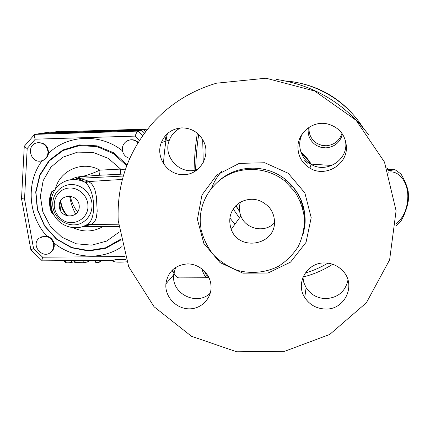 <?xml version="1.0" encoding="UTF-8"?>
<svg xmlns="http://www.w3.org/2000/svg" width="430" height="430" viewBox="0 0 430 430"><rect width="100%" height="100%" fill="white"/><g stroke="black" fill="none" stroke-linecap="round" stroke-linejoin="round"><path stroke-width="0.64" d="M240.456 202.116C238.946 206.787 239.091 211.42 240.886 216.021C245.697 229.287 264.896 233.302 274.41 222.912M274.437 221.106C276.184 245.111 239.058 251.921 231.216 229.346C227.642 217.978 230.733 208.894 240.477 202.105C251.287 197.004 260.908 198.81 269.341 207.534C272.545 211.528 274.243 216.053 274.437 221.106M290.97 184.556L290.825 186.647M290.922 186.76L291.809 185.47M302.913 277.398L303.865 282.714L306.117 287.659C310.761 294.684 317.356 298.339 325.908 298.63C337.996 297.743 345.354 291.54 347.972 280.021M302.989 132.859C296.318 143.362 300.226 158.417 311.089 164.33C325.575 173.43 346.79 161.148 345.827 143.942L345.553 140.803M180.665 127.941C175.349 130.483 171.591 134.515 169.404 140.024C162.083 157.004 181.137 176.45 197.961 169.146M175.585 267.406L173.586 274.888L173.548 277.398C173.521 295.211 197.961 305.725 210.291 293.072M301.317 200.536L302.559 207.534M303.042 205.422L303.252 210.179M276.581 79.448C314.513 85.28 345.091 103.625 368.316 134.477M118.202 220.579C116.75 183.024 128.704 150.005 154.069 121.518C171.151 103.243 191.968 90.467 216.521 83.194L265.987 78.212L314.695 91.026L356.078 120.249L384.474 162.062L396.089 210.781L389.628 259.822L366.36 302.795L329.719 334.459L284.622 351.305L236.667 351.788L191.463 336.265L154.09 306.773L128.694 266.718L118.202 220.579M200.251 222.192C199.488 202.627 210.711 183.481 228.486 174.666C246.256 165.862 269.046 168.35 284.87 181.062L294.883 191.673C300.075 200.031 303.284 209.044 304.504 218.709C304.483 228.421 302.43 237.639 298.345 246.358C293.185 254.463 286.563 261.107 278.484 266.283C265.638 272.749 250.894 274.114 236.984 270.207C228.007 266.691 220.122 261.521 213.334 254.7C207.432 247.11 203.336 238.682 201.047 229.405L200.251 222.192M211.06 286.385C211.603 298.468 201.337 308.96 189.281 308.848C177.225 308.912 166.286 298.479 165.835 286.514L165.873 283.854C167.845 271.765 175.01 265.116 187.373 263.902C198.52 263.74 209.044 272.593 210.781 283.612L211.06 286.385M183.728 174.628C167.861 175.553 155.139 157.375 161.32 142.588C165.206 133.563 172.032 128.656 181.799 127.877C191.436 127.995 198.638 132.343 203.401 140.927C211.307 155.483 199.837 174.87 183.728 174.628M297.952 148.135C297.13 133.295 312.486 120.427 327.246 123.872C339.001 127.097 345.397 134.735 346.429 146.786C347.435 164.867 325.15 177.735 309.944 168.178C302.451 163.567 298.452 156.885 297.952 148.135M324.537 262.95C331.729 263.042 337.797 265.665 342.748 270.825C356.615 284.681 345.016 309.944 325.51 309.03C316.539 308.713 309.616 304.87 304.746 297.501C295.19 283.225 306.918 262.445 324.537 262.95M163.459 163.599C164.298 151.564 165.593 141.604 167.356 133.719M179.154 277.877L178.283 277.785C176.305 277.269 174.349 274.646 172.419 269.911M201.799 268.755C203.68 274.657 205.572 277.656 207.475 277.753L208.803 277.345M197.37 133.289C195.628 143.271 194.5 156.138 193.978 171.898M202.691 139.605L203.261 162.454M310.825 164.109L306.525 158.186L301.274 153.058M235.817 205.712L239.677 211.7M327.87 263.155C320.737 267.406 313.201 270.69 305.252 273.007M303.069 277.011C313.604 274.367 323.467 270.121 332.675 264.273M363.345 128.231C346.58 101.023 316.131 82.882 284.375 80.883M342.5 134.128C340.049 142.491 334.481 147.071 325.784 147.872L321.07 147.361L316.69 145.609C310.159 141.427 307.375 135.488 308.326 127.785M292.733 81.802C319.979 86.059 341.931 99.212 358.588 121.26M309.089 127.275C308.557 134.359 311.288 139.798 317.292 143.593L321.522 145.286L326.069 145.775C334.067 145.087 339.372 140.954 341.979 133.381M195.537 170.968C196.053 156.181 197.123 144.034 198.746 134.531M208.373 276.49C207.013 276.178 205.648 274.329 204.288 270.938M396.143 223.734C403.646 217.682 407.538 208.62 407.823 196.553C407.925 181.874 398.744 169.941 388.473 172.177M387.978 170.796L395.1 169.737L400.943 173.962C404.544 179.874 406.957 185.636 408.188 191.248L408.5 196.085L408.274 200.998C407.151 207.54 404.861 213.979 401.4 220.316L396.025 225.997M387.403 169.237L395.1 169.737M233.21 208.926L239.435 218.021M307.864 163.384L304.558 160.729M302.634 207.792L303.177 207.147M292.18 185.884L292.733 186.518M388.424 169.302L386.839 167.764M41.006 236.968L46.779 236.081C50.337 237.037 52.729 239.322 53.96 242.939C54.723 246.223 54.019 249.051 51.842 251.41L49.837 252.894M53.363 243.267C54.132 246.557 53.422 249.389 51.245 251.76C43.425 260.241 30.105 245.39 39.082 238.198L44.349 236.226C48.853 236.489 51.858 238.838 53.363 243.267M125.221 169.904L120.626 169.092L99.851 170.135C93.052 173.338 86.989 175.472 81.646 176.547L76.191 178.466C78.749 178.697 81.625 179.928 84.812 182.164L87.978 181.041C83.823 179.385 79.932 178.525 76.298 178.461L76.191 178.466M171.968 270.357L175.564 275.738M166.297 134.74L164.991 141.422M74.68 261.612L71.676 262.407C68.773 262.961 66.688 262.977 65.419 262.456L64.005 260.688M95.573 260.446L95.675 262.332C96.438 262.741 97.631 262.708 99.255 262.246L101.647 260.473L106.178 260.365M93.837 260.456L95.578 260.515M89.886 260.489L87.795 261.967L83.243 262.73L74.734 262.493L74.621 260.607M129.72 158.412C126.097 157.434 123.732 155.112 122.631 151.446C121.76 147.012 123.141 143.561 126.769 141.083C130.811 139.035 134.547 139.578 137.976 142.722M129.322 140.062C132.639 139.25 135.595 140.024 138.186 142.384M47.983 151.623C48.02 155.81 46.241 158.761 42.64 160.471L41.5 160.847C30.852 163.98 25.633 145.668 36.432 142.97C42.812 142.099 46.66 144.985 47.983 151.623M37.577 142.722C44.682 142.421 48.332 145.98 48.52 153.397C47.875 156.697 46.117 159.003 43.253 160.32L42.124 160.691C25.805 182.32 28.063 215.666 46.779 236.081M59.577 131.773L58.561 131.279L55.088 131.919M43.081 133.424L43.435 133.02L143.663 129.817L145.571 131.628M77.626 212.092C73.917 207.298 71.466 201.928 70.273 195.989M69.617 195.919C70.687 202.761 72.74 208.846 75.782 214.167M113.402 130.139L87.408 130.881M43.435 133.02L49.391 132.101M143.663 129.817L147.114 129.054L147.377 129.306M147.313 129.172L113.224 130.145M102.56 226.481L102.861 226.481M83.931 226.223L90.397 224.799L87.451 224.519L85.866 225.341M122.373 179.428L89.031 181.53L85.683 182.782C95.105 190.915 96.519 217.757 88.112 224.041L91.391 224.395L93.627 222.6L95.272 220.359L96.358 217.671L97.191 211.27L96.39 196.537L94.831 189.49L93.423 186.389L91.499 183.718L87.978 181.041M87.983 224.132L83.356 226.438M90.397 224.799L91.391 224.395L118.481 224.82M123.297 176.058L76.298 178.461L81.748 176.542L98.932 175.279C99.685 174.709 99.991 172.994 99.851 170.135C82.732 160.261 59.775 170.232 55.384 189.049M98.932 175.279L119.803 174.257C120.491 173.682 120.766 171.962 120.626 169.092L108.328 158.401L93.385 152.516L77.61 152.112L62.893 157.203L50.95 167.125L43.161 180.67L40.372 196.236L42.866 212.017L50.326 226.223L61.893 237.231L76.255 243.794L91.789 245.138L106.704 241.063L119.266 231.996M85.995 225.304L87.951 224.143C77.384 231.12 61.829 227.545 54.863 216.5C47.735 205.594 50.885 189.829 61.775 183.013C69.128 178.617 76.809 178.332 84.812 182.164L85.683 182.782M59.732 202.702L60.587 210.807M51.622 197.203L50.633 200.251L50.337 203.454L50.735 206.583L51.648 209.066M50.778 199.633L51.143 199.676M125.969 259.639L115.235 259.677L125.952 259.591M112.053 260.317C112.59 262.058 117.492 262.563 126.764 261.827M113.176 260.311L115.235 259.677M124.899 256.511L42.651 257.204C41.979 259.29 41.855 260.499 42.28 260.833L113.273 260.306M42.651 257.204L33.567 248.518L30.874 249.932L42.14 260.704M33.567 248.518L24.537 198.982L21.521 198.628M24.537 198.982L27.192 148.49C25.074 147.469 24.102 146.737 24.263 146.291M27.192 148.49L35.276 139.18C34.19 136.675 33.954 135.09 34.572 134.44L40.307 133.515M35.276 139.18L135.122 136.106C136.202 133.198 137.122 131.526 137.869 131.096L34.76 134.37M40.243 133.52L141.529 130.29L137.869 131.096L142.647 135.627M144.48 133.085L141.642 130.349M219.897 180.03C237.677 164.48 266.869 164.115 285.622 179.638C301.586 193.629 307.622 210.85 303.731 231.308M197.402 219.375L203.863 243.461L220.058 262.606L242.891 273.163L268.019 273.034L290.572 262.101L306.042 242.364L311.202 217.65L304.865 192.936L288.245 173.29L264.756 162.744L239.241 163.389L216.854 174.946L201.982 194.957L197.402 219.375M234.925 224.234L229.797 217.919M126.705 165.754L113.375 153.623L97.024 146.635L79.588 145.571L63.081 150.505L49.38 160.809L39.995 175.257L35.926 192.183L37.577 209.7L44.715 225.884L56.545 238.967L71.778 247.524L88.757 250.582L105.613 247.777L120.465 239.349M120.604 240.08L105.565 248.352L88.585 250.986L71.536 247.755L56.282 239.042L44.451 225.831L37.335 209.534L35.711 191.92L39.802 174.902L49.213 160.363L62.952 149.952L79.523 144.899L97.056 145.845L113.547 152.725L127.076 164.781M71.573 260.628L71.676 262.407M65.312 260.677L65.419 262.456M99.158 260.419L99.255 262.246M87.715 260.505L87.795 261.967M83.119 260.542L83.243 262.73M75.879 260.596L76.008 262.784M135.122 136.106L139.519 140.271M53.96 242.939C73.234 258.93 102.055 260.639 122.039 246.54M122.496 150.833C100.55 133.149 67.548 134.558 48.52 153.397M87.623 130.876L49.326 132.101M73.213 227.76C83.442 232.41 93.326 232.017 102.867 226.588L118.658 226.766M81.748 176.542L81.646 176.547C77.798 176.666 74.239 177.703 70.966 179.654M119.803 174.257L123.899 174.01M83.517 221.815C89.365 217.671 92.208 211.866 92.041 204.4C91.531 193.559 81.7 184.212 71.17 184.534C60.63 184.696 52.051 194.381 52.782 205.121C53.121 220.155 71.703 230.297 83.517 221.815M67.241 216.064C63.242 211.845 60.958 206.846 60.388 201.079M53.519 214.135C49.025 211.753 49.493 189.861 54.003 190.538C52.116 191.57 51.476 189.829 49.66 198.257C48.762 205.798 51.31 212.888 52.062 213.119L53.599 214.296M79.233 205.965C80.055 218.983 59.947 219.273 59.308 206.319C58.416 193.317 78.609 192.952 79.233 205.965M87.913 205.056C87.478 194.575 76.766 186.045 66.87 188.367C56.91 190.442 51.342 202.412 55.771 212.006C57.211 215.188 59.367 217.752 62.242 219.703C73.057 227.626 89.182 218.537 87.913 205.056M231.216 229.346L240.886 216.021M221.939 171.108C217.435 176.101 214.006 181.75 211.657 188.044M284.87 181.062L285.622 179.638C294.862 187.249 300.919 196.79 303.795 208.254C306.214 221.004 305.031 225.772 303.274 233.463M306.117 287.659L304.746 297.495M311.094 164.335L309.944 168.178M169.404 140.024L161.32 142.588M173.586 274.894L165.873 283.891M178.885 277.877L207.475 277.753M311.137 164.131C308.466 159.595 305.09 155.665 301.005 152.344M239.644 211.506L235.914 205.615M316.69 145.609L317.292 143.593M208.512 276.753L207.529 277.758M292.529 186.432L296.324 191.232M300.355 201.385L301.5 200.987M331.804 165.469L310.702 164.104M51.842 251.41L51.245 251.76M43.253 160.32L42.64 160.471M49.359 132.101L113.326 130.134M147.151 129.054L113.316 130.134M83.581 226.352L118.642 226.588M68.064 216.242C63.737 211.802 61.297 206.529 60.759 200.418M54.4 190.528L54.003 190.538M30.895 249.921L21.548 198.751M21.538 198.612L24.252 146.539M24.349 146.227L34.368 134.681M141.577 130.29L144.501 133.058M40.275 133.515L141.551 130.285"/></g></svg>
